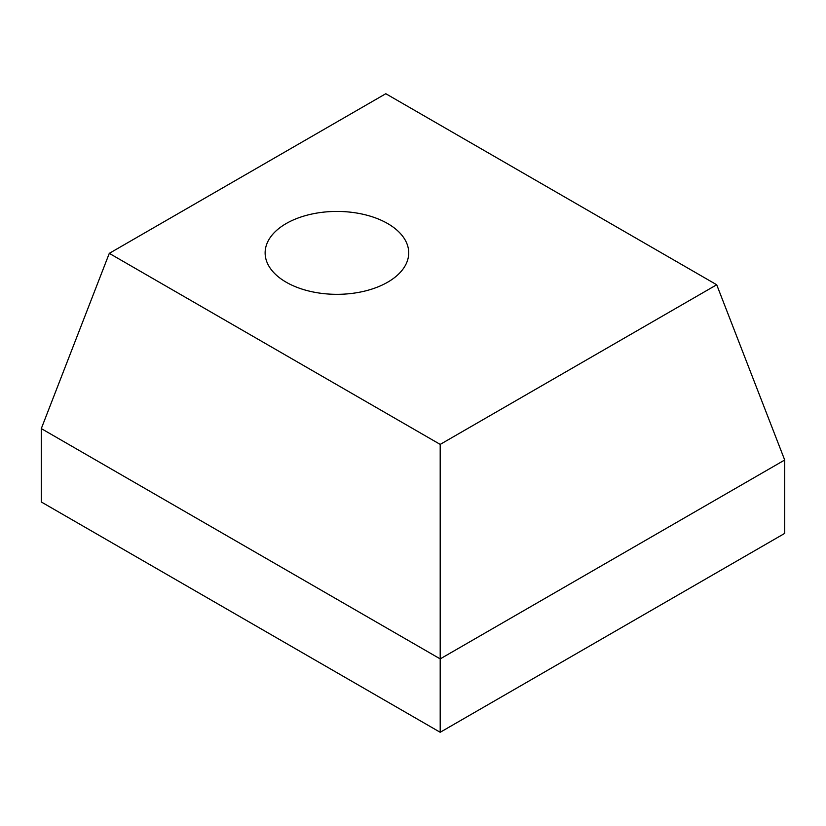 <?xml version="1.0" encoding="UTF-8"?>
<svg xmlns="http://www.w3.org/2000/svg" width="826" height="826" viewBox="0 0 826 826"><rect width="100%" height="100%" fill="white"/><g stroke="black" fill="none" stroke-linecap="round" stroke-linejoin="round"><path stroke-width="1.24" d="M387.683 223.567A71.8 41.455 180 0 1 408.715 252.88A71.8 41.455 180 0 1 364.4 291.175A71.8 41.455 180 0 1 286.147 282.182A71.8 41.455 180 0 1 265.125 252.88A71.8 41.455 180 0 1 309.44 214.584A71.8 41.455 180 0 1 387.683 223.567M109.29 253.355L385.804 93.72L716.71 284.764L440.196 444.398L109.29 253.355L41.3 428.601L41.3 501.981L440.196 732.28L440.196 658.9L784.7 460.01L784.7 533.389L440.196 732.28M41.3 428.601L440.196 658.9L440.196 444.398M784.7 460.01L716.71 284.764"/></g></svg>
